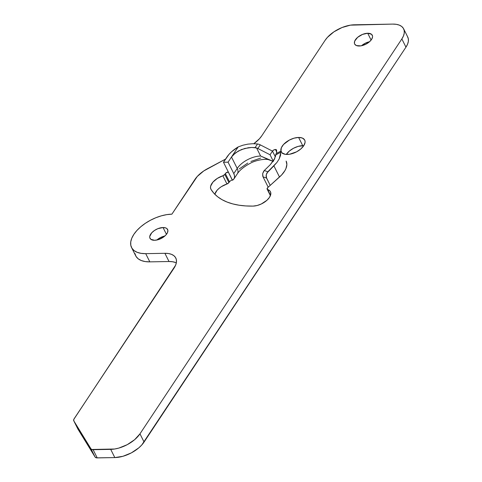 <?xml version="1.0" encoding="UTF-8"?>
<svg xmlns="http://www.w3.org/2000/svg" width="482" height="482" viewBox="0 0 482 482"><rect width="100%" height="100%" fill="white"/><g stroke="black" fill="none" stroke-linecap="round" stroke-linejoin="round"><path stroke-width="0.72" d="M275.445 149.498A2.344 1.229 153.4 0 1 276.535 149.968A2.344 1.229 153.4 0 1 276.596 150.426L276.776 153.306A17.816 9.333 153.4 0 1 276.596 150.426L276.355 149.739L275.445 149.498L276.499 151.595L275.445 149.498L273.746 149.992L272.475 151.119A2.344 1.229 153.4 0 1 275.445 149.498M228.281 172.026A2.344 1.229 153.4 0 1 228.348 172.026A2.344 1.229 153.4 0 0 228.281 172.026L232.228 179.913L228.281 172.026L225.883 172.996L224.805 174.406L225.353 173.58A2.344 1.229 153.4 0 1 228.281 172.026M230.703 180.66L232.776 179.756L230.727 180.642L229.462 181.78L225.353 173.58L229.462 181.78L228.914 182.606L224.805 174.406A2.344 1.229 153.4 0 1 222.847 175.779L224.805 174.406L228.914 182.606L229.998 181.184M359.241 46.013A9.845 5.157 153.4 0 1 354.668 44.043A9.845 5.157 153.4 0 1 357.807 37.192A9.845 5.157 153.4 0 1 367.706 33.252L371.116 40.066L367.706 33.252L371.471 34.246L372.526 35.969L372.538 37.06L371.532 39.488L369.302 41.94L366.181 44.043L360.898 45.862L356.481 45.585L354.782 44.248L354.421 43.296L354.746 41.018L357.65 37.325L362.512 34.409L367.706 33.252A9.845 5.157 153.4 0 1 372.279 35.222A9.845 5.157 153.4 0 1 369.14 42.073A9.845 5.157 153.4 0 1 359.241 46.013M369.543 41.729A9.845 5.157 -26.6 0 0 361.518 45.748L364.88 43.44L369.543 41.729M154.577 240.283A9.845 5.157 153.4 0 1 150.004 238.313A9.845 5.157 153.4 0 1 153.137 231.462A9.845 5.157 153.4 0 1 163.037 227.528L166.447 234.336L163.037 227.528L165.796 227.956L166.802 228.522L167.857 230.239L167.537 232.517L165.886 235.005L163.157 237.331L157.982 239.741L154.577 240.283L150.812 239.289L149.757 237.572L149.739 236.481L151.728 232.8L154.457 230.48L157.849 228.679L163.037 227.528A9.845 5.157 153.4 0 1 167.609 229.498A9.845 5.157 153.4 0 1 164.47 236.349A9.845 5.157 153.4 0 1 154.577 240.283M164.874 235.999A9.845 5.157 -26.6 0 0 156.849 240.018L160.211 237.71L164.874 235.999M287.326 154.457A13.128 6.881 153.4 0 1 282.048 152.908L285.338 154.33L289.531 154.258L296.575 151.83L300.738 149.028L303.714 145.757L305.052 142.515L305.034 141.063L304.552 139.798L302.292 138.021L298.605 137.448L302.72 145.66A13.128 6.881 -26.6 0 0 286.284 154.433L289.308 151.089L293.472 148.287L298.177 146.377L303.762 145.678A13.128 6.881 -26.6 0 0 302.72 145.66L298.605 137.448A13.128 6.881 153.4 0 1 304.702 140.075A13.128 6.881 153.4 0 1 300.521 149.209A13.128 6.881 153.4 0 1 287.326 154.457M275.957 153.746L280.952 151.065A13.128 6.881 153.4 0 1 285.983 142.238A13.128 6.881 153.4 0 1 298.605 137.448L294.068 138.165L289.357 140.075L283.53 144.48L281.331 147.799L280.879 152.179L279.205 158.873L276.957 162.404L273.89 165.844L279.5 177.045L267.763 187.582L270.215 185.377L266.281 177.346L266.1 175.683L266.805 173.14L273.89 165.844L279.5 177.045A24.377 12.773 -26.6 0 0 286.139 161.078L286.868 164.555L285.934 168.573L284.868 170.694L281.621 174.966L270.215 185.377L266.558 178.075L266.209 174.815L267.829 171.767L264.293 170.52L263.732 171.158L262.672 173.574L262.744 176.105L263.021 176.834L266.558 178.075L263.021 176.834L268.203 187.185L263.021 176.834L262.672 173.574L264.293 170.52L270.354 164.603L264.293 170.52L267.829 171.767L276.957 162.404L279.205 158.873L280.53 155.415L280.886 151.215L281.548 151.914L281.084 151.137M134.906 253.46L136.02 256.394L138.171 258.786L141.274 260.533L145.209 261.569L149.824 261.865L145.715 253.653A30.474 15.966 153.4 0 1 131.556 247.549A30.474 15.966 153.4 0 1 141.268 226.347A30.474 15.966 153.4 0 1 171.899 214.159L194.921 179.443A23.443 12.285 153.4 0 1 207.664 168.604L225.552 159.102L203.753 170.947L197.258 176.472L171.899 214.159L166.784 214.629L161.356 215.834L155.837 217.737L150.426 220.262L145.341 223.311L140.774 226.763L136.894 230.492L133.863 234.354L131.785 238.198L130.749 241.874L130.791 245.248L131.911 248.182L134.062 250.574L137.165 252.321L141.099 253.357L145.715 253.653L164.898 253.303L168.447 253.526L171.478 254.327L173.863 255.671L175.514 257.509L176.376 259.768L176.406 262.359L175.611 265.19L73.806 419.364L73.824 420.9L90.984 448.844L91.791 449.483L114.644 449.013L118.813 448.085L127.224 444.681L134.653 439.674L139.967 433.836L401.849 38.946L403.446 35.987L404.241 33.156L404.211 30.565L403.35 28.305L401.699 26.468L399.307 25.124L396.282 24.323L392.734 24.1L350.42 25.148L342.003 27.54L333.93 31.83L327.435 37.355L325.097 40.325L261.786 135.791L259.455 138.762L253.803 143.708A23.443 12.285 153.4 0 0 261.786 135.791L325.097 40.325A23.443 12.285 153.4 0 1 354.36 24.793L392.734 24.1A23.443 12.285 153.4 0 1 403.621 28.793A23.443 12.285 153.4 0 1 401.849 38.946L405.958 47.158L407.555 44.199L408.356 41.368L408.32 38.777L407.465 36.518M210.899 189.197L210.887 189.173A13.128 6.881 153.4 0 0 211.038 189.444A92.827 48.64 153.4 0 0 253.08 206.097A13.128 6.881 153.4 0 0 266.275 200.849A13.128 6.881 153.4 0 0 270.456 191.715L270.456 191.715A13.128 6.881 153.4 0 0 267.63 189.51L270.529 195.294L267.63 189.51A2.344 1.229 153.4 0 1 267.124 189.119A2.344 1.229 153.4 0 1 267.763 187.582L267.191 189.215L269.914 190.914L270.559 191.932L270.757 194.457L269.492 197.361L266.92 200.289L261.328 203.97L257.105 205.513L253.08 206.097L245.826 205.941L239.024 205.205L232.74 203.904L227.04 202.042L221.973 199.638L217.587 196.722L213.93 193.312L211.038 189.444L210.513 187.902L210.664 186.094L212.917 182.13L217.298 178.418L222.847 175.779L226.962 183.991L228.914 182.606L227.932 183.534A2.344 1.229 -26.6 0 1 226.962 183.991A13.128 6.881 -26.6 0 0 214.797 194.228M131.556 247.549L135.671 255.761A30.474 15.966 -26.6 0 0 149.824 261.865L169.013 261.515L172.562 261.744L175.587 262.539M77.765 428.661L95.099 457.057L96.508 457.858L114.818 457.581L122.928 456.297L131.339 452.893L138.762 447.886L141.744 445.019L405.958 47.158A23.443 12.285 -26.6 0 0 407.736 37.006L403.621 28.793M239.229 168.941L247.754 163.067M250.923 161.458L260.738 158.054M214.773 194.306L217.027 190.342L219.003 188.402L221.413 186.63L226.962 183.991L222.847 175.779A13.128 6.881 153.4 0 0 210.887 189.173M144.076 442.048L139.967 433.836L401.849 38.946L405.958 47.158L144.076 442.048L139.967 433.836A23.443 12.285 153.4 0 1 110.703 449.369L114.818 457.581A23.443 12.285 -26.6 0 0 144.076 442.048M97.219 457.9L93.11 449.688L110.703 449.369L114.818 457.581L97.219 457.9L93.11 449.688A4.687 2.458 153.4 0 1 90.984 448.844L95.099 457.057A4.687 2.458 -26.6 0 0 97.219 457.9M77.837 428.914A4.687 2.458 -26.6 0 0 77.879 429.016A4.687 2.458 -26.6 0 0 77.933 429.113L73.824 420.9L90.984 448.844L95.099 457.057L77.933 429.113L73.824 420.9A4.687 2.458 153.4 0 1 73.77 420.804A4.687 2.458 153.4 0 1 74.126 418.774L174.014 268.149A23.443 12.285 153.4 0 0 175.785 257.997A23.443 12.285 153.4 0 0 164.898 253.303L169.013 261.515L164.898 253.303L145.715 253.653L149.824 261.865L169.013 261.515A23.443 12.285 -26.6 0 1 176.322 262.865M275.373 156.909L272.475 151.119L260.292 144.865A7.031 4.422 -146.4 0 0 258.997 144.305L257.533 143.955L258.997 144.305A7.031 4.422 -146.4 0 1 260.292 144.865L272.475 151.119L275.373 156.909M252.761 143.714L257.533 143.955L255.111 147.606L256.575 147.95A7.031 4.422 33.6 0 1 257.87 148.51L270.059 154.77L272.475 151.119L270.059 154.77L273.27 161.187L270.059 154.77L257.87 148.51L260.292 144.865L257.87 148.51A7.031 4.422 33.6 0 0 256.575 147.95L260.617 156.017L256.575 147.95L251.743 147.462L255.111 147.606L257.533 143.955L252.761 143.714L247.802 144.142L252.761 143.714M242.88 145.227L247.802 144.142L242.88 145.227L238.18 146.926L242.88 145.227M226.883 157.102A24.377 12.773 153.4 0 1 238.18 146.926L231.487 157.018L235.584 152.8L241.446 149.559L248.266 147.745L251.743 147.462L244.79 148.456L238.337 151.023L233.276 154.818L231.487 157.018L237.21 168.447L231.487 157.018L238.18 146.926L231.625 151.716L228.986 154.373L223.461 162.265L228.064 162.181L231.487 157.018L228.064 162.181L233.782 173.61L228.064 162.181L223.461 162.265L232.457 180.238L223.461 162.265L226.883 157.102M268.576 159.681L273.415 161.47L260.617 156.017A18.756 9.827 -26.6 0 0 237.21 168.447L233.782 173.61L234.487 175.653L234.493 177.545L233.794 179.111L232.457 180.238A9.375 5.898 33.6 0 0 233.927 178.93L237.349 173.767A9.375 5.898 -146.4 0 0 237.21 168.447A9.375 5.898 33.6 0 1 237.355 173.755C239.795 170.086 244.019 166.645 250.013 163.446C255.562 160.078 266.166 158.379 269.125 159.91L260.617 156.017A18.756 9.827 -26.6 0 0 237.21 168.447L233.782 173.61A9.375 5.898 33.6 0 1 233.927 178.93M282.289 153.39L281.548 151.926M274.903 158.241L270.354 164.603L274.186 159.717L275.722 154.939L275.535 156.264M275.776 154.324L275.722 154.939L280.879 152.179L275.722 154.939L275.776 154.324M73.77 420.804L77.879 429.016M267.13 189.131L270.396 195.65"/></g></svg>

